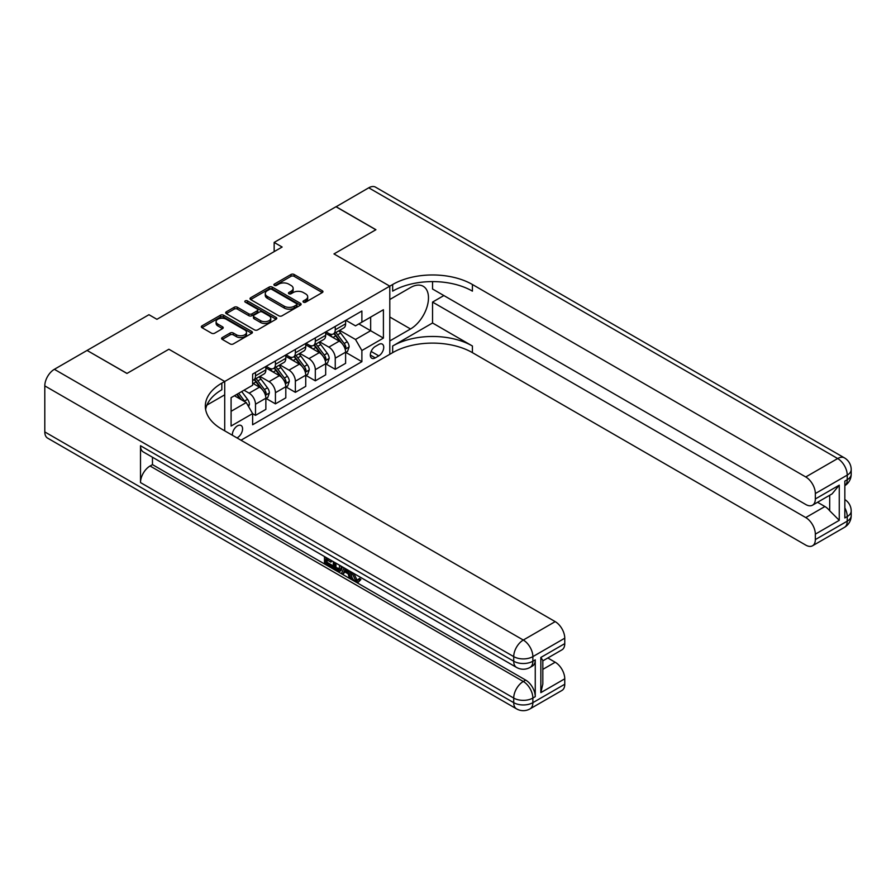 <?xml version="1.0" encoding="UTF-8"?>
<svg xmlns="http://www.w3.org/2000/svg" width="896" height="896" viewBox="0 0 896 896"><rect width="100%" height="100%" fill="white"/><g stroke="black" fill="none" stroke-linecap="round" stroke-linejoin="round"><path stroke-width="1.34" d="M303.475 302.165A1.546 0.896 0 0 0 305.659 302.165L322.302 292.555A2.218 1.277 0 0 0 322.941 291.659A2.218 1.277 0 0 0 322.302 290.752L294.112 274.478A2.218 1.277 0 0 0 290.987 274.478L274.355 284.088A1.546 0.896 0 0 0 273.896 284.715A1.546 0.896 0 0 0 274.355 285.354A1.546 0.896 0 0 0 276.539 285.354L278.701 284.11A7.09 4.088 0 0 1 288.714 284.11L291.066 285.466A7.09 4.088 0 0 1 293.138 288.355A7.09 4.088 0 0 1 291.066 291.245L288.915 292.488A1.546 0.896 0 0 0 288.456 293.126A1.546 0.896 0 0 0 288.915 293.754A1.546 0.896 0 0 0 291.099 293.754L293.261 292.51A7.09 4.088 0 0 1 303.274 292.51L305.626 293.866A7.09 4.088 0 0 1 307.698 296.766A7.09 4.088 0 0 1 305.626 299.656L303.475 300.899A1.546 0.896 0 0 0 303.016 301.526A1.546 0.896 0 0 0 303.475 302.165L303.475 300.899M236.97 437.898A7.213 4.166 120 0 0 237.474 437.64A7.213 4.166 120 0 0 242.189 431.278A7.213 4.166 120 0 0 241.08 425.499A7.213 4.166 120 0 0 237.474 425.858A7.213 4.166 120 0 0 232.4 435.254M222.253 337.568A2.218 1.277 0 0 0 221.603 338.475A2.218 1.277 0 0 0 222.253 339.382L230.16 343.941A2.218 1.277 0 0 0 233.296 343.941L251.765 333.278A2.218 1.277 0 0 0 252.414 332.371A2.218 1.277 0 0 0 251.765 331.475L223.586 315.202A2.218 1.277 0 0 0 220.461 315.202L201.981 325.864A2.218 1.277 0 0 0 201.331 326.771A2.218 1.277 0 0 0 201.981 327.678L211.534 333.189A2.218 1.277 0 0 0 214.659 333.189L222.566 328.619A2.218 1.277 0 0 0 223.216 327.723A2.218 1.277 0 0 0 222.566 326.816L217.829 324.083A5.925 3.416 0 0 1 216.104 321.664A5.925 3.416 0 0 1 219.755 318.506A5.925 3.416 0 0 1 226.206 319.245L244.765 329.952A5.925 3.416 0 0 1 246.501 332.371A5.925 3.416 0 0 1 242.838 335.53A5.925 3.416 0 0 1 236.387 334.79L233.296 333.01A2.218 1.277 0 0 0 230.16 333.01L222.253 337.568L222.253 339.382M44.8 431.928L513.722 702.666A13.53 7.818 120 0 0 516.533 708.859L47.6 438.122A13.53 7.818 -60 0 1 44.8 431.928L44.8 385.885A13.53 7.818 -60 0 1 54.365 369.309L87.069 350.437L126.941 373.453L168.885 349.238L127.019 373.408L87.147 350.482M87.147 350.392L148.949 314.709L156.923 319.312L282.128 247.027L274.154 242.424L335.966 206.741L375.838 229.757L333.973 253.926L389.794 286.16L224.717 381.472L168.885 349.238L224.717 381.472L221.838 383.13A56.392 32.558 0 0 0 205.33 406.146A56.392 32.558 0 0 0 221.838 429.173L555.195 621.622A13.53 7.818 60 0 1 564.76 638.198L532.862 656.622L532.862 661.226L535.259 659.848A13.53 7.818 60 0 1 532.459 666.042L530.062 667.419A13.53 7.818 -120 0 0 532.862 661.226A13.53 7.818 0 0 1 513.722 661.226L513.722 656.622L44.8 385.885M278.858 315.829A2.218 1.277 0 0 0 281.982 315.829L300.462 305.166A2.218 1.277 0 0 0 301.101 304.259A2.218 1.277 0 0 0 300.462 303.363L272.272 287.09A2.218 1.277 0 0 0 269.147 287.09L250.667 297.752A2.218 1.277 0 0 0 250.029 298.659A2.218 1.277 0 0 0 250.667 299.566L278.858 315.829M245.885 302.501A1.546 0.896 0 0 1 247.464 302.714L247.464 300.877L276.114 317.419A2.218 1.277 0 0 1 276.763 318.315A2.218 1.277 0 0 1 276.114 319.222L257.634 329.885A2.218 1.277 0 0 1 254.509 329.885L226.33 313.622L226.33 311.808A2.218 1.277 0 0 0 225.68 312.715A2.218 1.277 0 0 0 226.33 313.622M226.33 311.808L234.237 307.25A2.218 1.277 0 0 1 237.362 307.25L248.797 313.846A2.218 1.277 0 0 0 251.922 313.846L257.174 310.822A2.218 1.277 0 0 0 257.813 309.915A2.218 1.277 0 0 0 257.174 309.008L245.269 302.142A1.546 0.896 0 0 1 244.821 301.504A1.546 0.896 0 0 1 245.773 300.675A1.546 0.896 0 0 1 247.464 300.877M378.784 344.445L375.278 346.472A6.989 4.032 120 0 0 370.709 352.643A6.989 4.032 120 0 0 371.784 358.243A6.989 4.032 120 0 0 375.278 357.896L378.784 355.869A6.989 4.032 120 0 0 383.354 349.709A6.989 4.032 120 0 0 382.29 344.109A6.989 4.032 120 0 0 378.784 344.445M224.717 430.83L224.717 381.472L224.717 394.822L206.92 405.093M240.979 440.216L392.661 352.643A56.392 32.558 180 0 1 472.416 352.643L805.762 545.104A13.53 7.818 -120 0 0 812.538 545.776A13.53 7.818 -120 0 0 815.338 539.582L847.235 521.158L847.235 516.555L844.838 517.944L844.838 481.107L847.235 479.718L847.235 475.115L815.338 493.539L815.338 498.971L839.261 485.162L839.261 520.33L829.696 510.765L829.696 495.264M336.045 206.685L375.917 229.712L333.973 253.926L389.794 286.16L389.794 354.301L389.794 340.95L410.525 328.978A25.379 14.65 120 0 0 427.112 306.622A25.379 14.65 120 0 0 423.214 286.283A25.379 14.65 120 0 0 410.525 287.538L389.794 299.51L389.794 286.16L392.661 284.502A56.392 32.558 180 0 1 472.416 284.502L805.762 476.963L837.67 458.539L368.738 187.813L336.045 206.786M345.856 320.275L355.499 325.853L361.883 322.168L361.883 311.024L252.627 374.102L252.627 385.246L231.09 397.678L231.09 426.037L252.627 413.605L252.627 424.749L361.883 361.67L361.883 350.526L355.499 339.472L339.64 330.322M361.883 322.168L383.41 309.736L383.41 338.094L361.883 350.526M274.154 242.424L274.154 251.63M358.848 323.915L370.653 330.725L370.653 317.106L383.41 309.736M355.499 339.472L370.653 330.725L383.41 338.094M231.09 411.309L246.243 402.55L234.438 395.741M252.627 413.694L255.494 415.352L255.494 404.208A9.027 5.208 -120 0 0 249.122 393.165L244.014 390.219M255.494 415.352L265.866 409.371L265.866 398.227A9.027 5.208 -120 0 0 259.482 387.173L252.627 383.219M266.101 398.462L275.43 403.85L275.43 392.706A9.027 5.208 -120 0 0 269.058 381.651L259.896 376.365M275.43 403.85L285.802 397.858L285.802 386.714A9.027 5.208 -120 0 0 279.418 375.67L265.866 367.842M286.037 386.949L295.366 392.336L295.366 381.192A9.027 5.208 -120 0 0 288.994 370.138L279.832 364.851M295.366 392.336L305.738 386.344L305.738 375.211A9.027 5.208 -120 0 0 299.365 364.157L285.802 356.328M305.984 375.435L315.314 380.822L315.314 369.678A9.027 5.208 -120 0 0 308.93 358.635L299.768 353.338M315.314 380.822L325.674 374.842L325.674 363.698A9.027 5.208 -120 0 0 319.301 352.643L305.738 344.814M325.92 363.922L335.25 369.309L335.25 358.176A9.027 5.208 -120 0 0 328.866 347.122L319.704 341.835M335.25 369.309L345.61 363.328L345.61 352.184A9.027 5.208 -120 0 0 339.237 341.13L325.674 333.312M325.92 331.789L328.866 333.491A9.027 5.208 -120 0 0 333.379 333.939A9.027 5.208 -120 0 0 335.25 329.806L335.25 326.402M305.973 343.302L308.93 345.005A9.027 5.208 -120 0 0 313.443 345.453A9.027 5.208 -120 0 0 315.314 341.32L315.314 337.915M286.037 354.805L288.994 356.518A9.027 5.208 -120 0 0 293.507 356.955A9.027 5.208 -120 0 0 295.366 352.834L295.366 349.418M266.101 366.318L269.058 368.021A9.027 5.208 -120 0 0 273.571 368.469A9.027 5.208 -120 0 0 275.43 364.336L275.43 360.931M345.856 352.419L361.883 361.67M333.379 333.939L343.75 327.958A9.027 5.208 -120 0 0 345.61 323.826L345.61 320.41M313.443 345.453L323.803 339.461A9.027 5.208 -120 0 0 325.674 335.328L325.674 331.923M293.507 356.955L303.867 350.974A9.027 5.208 -120 0 0 305.738 346.842L305.738 343.437M273.571 368.469L283.931 362.488A9.027 5.208 -120 0 0 285.802 358.355L285.802 354.95M252.627 380.341A9.027 5.208 -120 0 0 253.624 379.982L263.995 373.99A9.027 5.208 -120 0 0 265.866 369.869L265.866 366.453M253.624 379.982A9.027 5.208 -120 0 0 255.494 375.85L255.494 372.445M246.243 402.55L252.627 413.605M304.091 302.378L305.626 301.493A7.09 4.088 0 0 0 307.698 298.603L307.698 296.766M293.138 288.355L293.138 290.203A7.09 4.088 0 0 1 291.066 293.093L289.531 293.978M322.269 292.578L294.112 276.326A2.218 1.277 0 0 0 290.987 276.326L274.971 285.566M300.429 305.189L272.272 288.938A2.218 1.277 0 0 0 269.147 288.938L250.701 299.578M296.542 304.898A1.546 0.896 0 0 0 297.002 304.259A1.546 0.896 0 0 0 296.542 303.632L271.813 289.352A1.546 0.896 0 0 0 269.618 289.352L267.344 290.662A7.09 4.088 0 0 0 265.272 293.552A7.09 4.088 0 0 0 267.344 296.442L284.256 306.208A7.09 4.088 0 0 0 294.269 306.208L296.542 304.898L296.542 306.734A1.546 0.896 0 0 0 297.002 306.107L297.002 304.259M265.272 293.552L265.272 295.4A7.09 4.088 0 0 0 267.344 298.29L267.344 296.442M296.542 306.734L294.269 308.045A7.09 4.088 0 0 1 284.256 308.045L267.344 298.29M226.352 313.634L234.237 309.086L234.237 307.25M257.813 309.915L257.813 311.752A2.218 1.277 0 0 1 257.174 312.659L251.922 315.683A2.218 1.277 0 0 1 248.797 315.683L237.362 309.086A2.218 1.277 0 0 0 234.237 309.086M247.464 302.714L276.08 319.245M260.658 320.69A5.925 3.416 0 0 0 267.109 321.429A5.925 3.416 0 0 0 270.76 318.27A5.925 3.416 0 0 0 269.024 315.851L262.494 312.088A2.218 1.277 0 0 0 259.358 312.088L254.117 315.112A2.218 1.277 0 0 0 253.467 316.019A2.218 1.277 0 0 0 254.117 316.915L260.658 320.69L260.658 322.538A5.925 3.416 0 0 0 267.109 323.277A5.925 3.416 0 0 0 270.76 320.118L270.76 318.27M253.467 316.019L253.467 317.856A2.218 1.277 0 0 0 254.117 318.763L254.117 316.915M260.658 322.538L254.117 318.763M246.501 332.371L246.501 334.219A5.925 3.416 0 0 1 242.838 337.378A5.925 3.416 0 0 1 236.387 336.638L233.296 334.846A2.218 1.277 0 0 0 230.16 334.846L222.286 339.394M216.104 321.664L216.104 323.501A5.925 3.416 0 0 0 217.829 325.92L217.829 324.083M222.544 328.642L217.829 325.92M251.742 333.301L223.586 317.038A2.218 1.277 0 0 0 220.461 317.038L202.014 327.69M345.61 352.554L347.525 351.445L349.126 346.842A5.981 3.45 -120 0 0 347.211 341.757L340.693 333.054A17.259 9.968 -120 0 0 338.811 330.803M332.338 337.154A17.259 9.968 -120 0 0 328.798 333.458M345.072 348.891L345.89 347.099A5.981 3.45 -120 0 0 344.187 343.504L337.669 334.802A17.259 9.968 -120 0 0 335.787 332.55M334.174 333.48A14.325 8.266 60 0 1 336.526 336.146L342.048 343.515M333.872 333.659A17.259 9.968 60 0 1 335.754 335.91L340.088 341.69M325.674 364.067L327.589 362.958L329.179 358.355A5.981 3.45 -120 0 0 327.275 353.259L320.757 344.568A17.259 9.968 -120 0 0 318.875 342.306M312.39 348.656A17.259 9.968 -120 0 0 308.862 344.96M325.136 360.405L325.954 358.613A5.981 3.45 -120 0 0 324.251 355.018L317.733 346.315A17.259 9.968 -120 0 0 315.851 344.064M314.238 344.982A14.325 8.266 60 0 1 316.59 347.659L322.112 355.018M313.936 345.162A17.259 9.968 60 0 1 315.818 347.424L320.152 353.203M305.738 375.57L307.653 374.472L309.243 369.869A5.981 3.45 -120 0 0 307.339 364.773L300.821 356.07A17.259 9.968 -120 0 0 298.939 353.819M292.454 360.17A17.259 9.968 -120 0 0 288.926 356.474M305.2 371.918L306.018 370.115A5.981 3.45 -120 0 0 304.304 366.52L297.797 357.829A17.259 9.968 -120 0 0 295.915 355.566M294.302 356.496A14.325 8.266 60 0 1 296.654 359.173L302.165 366.531M294 356.675A17.259 9.968 60 0 1 295.882 358.926L300.216 364.717M285.802 387.083L287.717 385.986L289.307 381.371A5.981 3.45 -120 0 0 287.403 376.286L280.885 367.584A17.259 9.968 -120 0 0 279.003 365.333M272.518 371.683A17.259 9.968 -120 0 0 268.99 367.987M285.253 383.421L286.082 381.629A5.981 3.45 -120 0 0 284.368 378.034L277.861 369.331A17.259 9.968 -120 0 0 275.968 367.08M274.366 368.01A14.325 8.266 60 0 1 276.718 370.686L282.229 378.045M274.053 368.189A17.259 9.968 60 0 1 275.946 370.44L280.269 376.219M265.866 398.597L267.781 397.488L269.371 392.885A5.981 3.45 -120 0 0 267.467 387.8L260.949 379.098A17.259 9.968 -120 0 0 259.067 376.846M265.317 394.934L266.146 393.142A5.981 3.45 -120 0 0 264.432 389.547L257.914 380.845A17.259 9.968 -120 0 0 256.032 378.594M254.43 379.523A14.325 8.266 60 0 1 256.782 382.189L262.293 389.558M254.117 379.702A17.259 9.968 60 0 1 255.998 381.954L260.333 387.733M432.544 322.997L392.661 346.013A56.392 32.558 180 0 1 472.416 346.013L432.544 322.997L432.544 302.086L443.867 295.557M432.544 281.602L432.544 289.016L805.762 504.493A13.53 7.818 -120 0 0 812.538 505.165A13.53 7.818 -120 0 0 815.338 498.971M839.261 520.33L815.338 534.15L815.338 539.582M815.338 534.15A13.53 7.818 -120 0 0 805.762 517.574L824.902 506.52A13.53 7.818 60 0 1 829.696 510.765M432.544 302.086L805.762 517.574M368.738 187.813A13.53 7.818 -60 0 1 375.502 187.141L844.435 457.878A13.53 7.818 120 0 0 837.67 458.539A13.53 7.818 60 0 1 847.235 475.115A13.53 7.818 180 0 0 851.2 469.594A13.53 13.53 0 0 0 844.435 457.878M815.338 493.539A13.53 7.818 -120 0 0 805.762 476.963M817.544 502.275L824.902 506.52M392.661 284.502L392.661 291.133A56.392 32.558 180 0 1 472.416 291.133L472.416 284.502M812.538 505.165L832.104 493.864L839.261 485.162M353.864 573.44L356.821 579.634L357.93 580.026M352.71 572.835L352.587 574.179L355.544 580.373L357.403 580.597L359.498 578.413L360.853 579.555L358.456 582.086L355.667 581.717C352.733 579.723 351.254 576.946 351.232 573.406L351.344 572.051M344.904 571.962L343.011 574.269L341.578 573.44L343.997 567.806M350.067 571.312L351.982 577.965L350.706 578.704L349.272 577.875L348.186 573.854L344.098 571.491L343.011 574.269M327.107 559.989L327.107 562.341L332.752 565.6L332.752 566.877L331.475 567.605L324.486 563.573L324.486 556.55M332.147 560.963L330.87 562.15L325.842 559.25L325.842 563.08L327.107 562.341M140.504 445.749L513.722 661.226A13.53 7.818 120 0 0 516.533 667.419L143.304 451.942A13.53 7.818 -60 0 1 140.504 445.749L140.504 482.574A13.53 7.818 -60 0 1 150.069 465.998L152.466 464.621L525.683 680.098A13.53 7.818 60 0 1 535.259 696.674L535.259 659.848M152.466 464.621L152.466 457.229M341.074 566.115L341.174 567.616L342.418 566.899L341.13 570.539L339.853 571.267L336.75 570.651L333.323 568.669L333.323 561.646M540.837 657.451L542.819 660.442L542.819 684.107L540.837 692.63L540.837 657.451L564.76 643.63L564.76 638.198M564.76 643.63A13.53 7.818 60 0 1 561.96 649.835L542.819 660.878M547.837 657.989L555.195 662.234A13.53 7.818 60 0 1 564.76 678.81L540.837 692.63M535.259 696.674L532.862 698.062L532.862 702.666L564.76 684.242L564.76 678.81M564.76 684.242A13.53 7.818 60 0 1 561.96 690.446L530.062 708.859A13.53 7.818 -120 0 0 532.862 702.666A13.53 7.818 0 0 1 513.722 702.666L513.722 698.062L140.504 482.574M221.838 383.13L221.838 389.76A56.392 32.558 0 0 0 205.621 409.461M325.842 563.08L331.475 566.328L332.752 565.6M331.475 566.328L331.475 567.605M325.842 557.323L325.842 557.973L331.43 560.549M330.87 560.874L330.87 562.15M325.842 557.973L326.402 557.648M341.174 567.616L339.853 571.267M334.667 562.419L334.667 568.176L336.638 569.318L338.901 569.834L339.73 565.342M335.944 563.158L335.944 567.437L340.178 569.106M334.667 568.176L335.944 567.437M336.638 569.318L337.915 568.579M348.286 570.282L350.706 578.704M345.262 568.534L344.512 570.45L347.771 572.342L347.021 569.554M346.069 569.005L345.789 569.722L347.301 570.595M344.512 570.45L345.789 569.722M355.544 580.373L356.821 579.634M352.587 574.179L353.808 573.474M358.232 579.152L359.576 580.294L360.853 579.555M359.576 580.294L358.456 582.086M248.64 406.694L249.435 404.398A5.981 3.45 -120 0 0 247.531 399.302L241.707 391.541M245.045 401.856A5.981 3.45 -120 0 0 244.496 401.061L238.683 393.299M237.182 394.162L241.36 399.739M236.768 394.397L240.307 399.134M249.122 393.165L259.482 387.173M269.058 381.651L279.418 375.67M288.994 370.138L299.365 364.157M308.93 358.635L319.301 352.643M328.866 347.122L339.237 341.13M335.25 329.806L345.61 323.826M335.25 358.176L345.61 352.184M315.314 369.678L325.674 363.698M315.314 341.32L325.674 335.328M295.366 381.192L305.738 375.211M295.366 352.834L305.738 346.842M275.43 392.706L285.802 386.714M275.43 364.336L285.802 358.355M255.494 404.208L265.866 398.227M255.494 375.85L265.866 369.869M371.146 351.456L378.784 355.869M370.339 355.04L375.278 357.896M305.626 301.493L305.626 299.656M288.915 293.754L288.915 292.488M291.066 293.093L291.066 291.245M274.355 285.354L274.355 284.088M290.987 276.326L290.987 274.478M294.112 276.326L294.112 274.478M322.302 292.555L322.302 290.752M250.667 299.566L250.667 297.752M269.147 288.938L269.147 287.09M272.272 288.938L272.272 287.09M300.462 305.166L300.462 303.363M284.256 308.045L284.256 306.208M294.269 308.045L294.269 306.208M237.362 309.086L237.362 307.25M248.797 315.683L248.797 313.846M251.922 315.683L251.922 313.846M257.174 312.659L257.174 310.822M276.114 319.222L276.114 317.419M230.16 334.846L230.16 333.01M233.296 334.846L233.296 333.01M236.387 336.638L236.387 334.79M222.566 328.619L222.566 326.816M201.981 327.678L201.981 325.864M220.461 317.038L220.461 315.202M223.586 317.038L223.586 315.202M251.765 333.278L251.765 331.475M345.173 349.216L349.082 346.965M337.669 334.802L340.693 333.054M332.965 337.512L335.754 335.91M344.187 343.504L347.211 341.757M343.706 345.834L345.89 347.099M325.226 360.73L329.146 358.467M317.733 346.315L320.757 344.568M313.029 349.026L315.818 347.424M324.251 355.018L327.275 353.259M323.77 357.347L325.954 358.613M305.29 372.243L309.21 369.981M297.797 357.829L300.821 356.07M293.093 360.539L295.882 358.926M304.304 366.52L307.339 364.773M303.834 368.861L306.018 370.115M285.354 383.757L289.274 381.494M277.861 369.331L280.885 367.584M273.157 372.053L275.946 370.44M284.368 378.034L287.403 376.286M283.898 380.374L286.082 381.629M265.418 395.259L269.338 392.997M257.914 380.845L260.949 379.098M253.221 383.555L255.998 381.954M264.432 389.547L267.467 387.8M263.962 391.877L266.146 393.142M392.661 346.013L392.661 352.643M472.416 346.013L472.416 352.643M844.838 507.864A13.53 7.818 60 0 1 847.235 516.555A13.53 7.818 180 0 0 851.2 511.034A13.53 13.53 0 0 0 844.838 499.554M844.435 527.363A13.53 13.53 0 0 0 851.2 515.637A13.53 7.818 0 0 1 847.235 521.158A13.53 7.818 60 0 1 844.435 527.363L812.538 545.776M844.838 485.677A13.53 13.53 0 0 0 851.2 474.197A13.53 7.818 0 0 1 847.235 479.718A13.53 7.818 60 0 1 844.838 485.654M389.794 317.005L410.525 328.978M54.365 369.309L523.298 640.046L555.195 621.622M150.069 465.998L523.298 681.486L525.683 680.098M542.819 669.379L555.195 662.234M523.298 640.046A13.53 7.818 120 0 0 513.722 656.622A13.53 7.818 180 0 0 532.862 656.622A13.53 7.818 -120 0 0 523.298 640.046M523.298 681.486A13.53 7.818 120 0 0 513.722 698.062A13.53 7.818 180 0 0 532.862 698.062A13.53 7.818 -120 0 0 523.298 681.486M247.878 405.384L249.402 404.51M244.496 401.061L247.531 399.302M851.2 511.034L851.2 515.637M851.2 469.594L851.2 474.197M516.533 667.419A13.53 13.53 0 0 0 530.062 667.419M516.533 708.859A13.53 13.53 0 0 0 530.062 708.859"/></g></svg>

